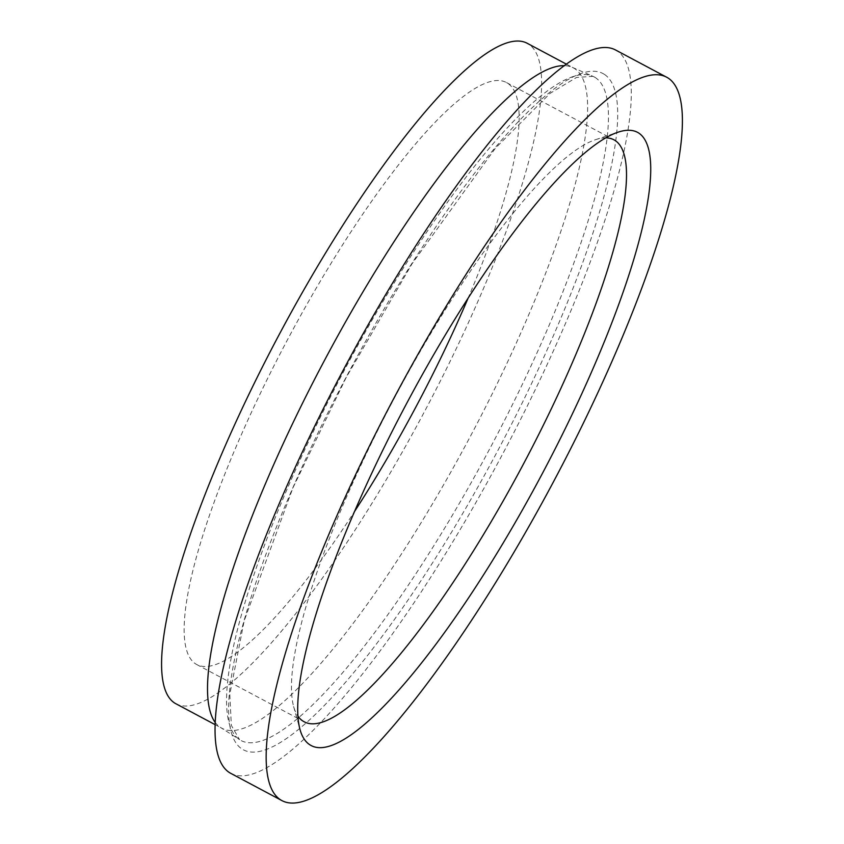 <?xml version="1.0" encoding="UTF-8"?>
<svg xmlns="http://www.w3.org/2000/svg" width="844" height="844" viewBox="0 0 844 844"><rect width="100%" height="100%" fill="white"/><g stroke="black" fill="none" stroke-linecap="round" stroke-linejoin="round"><path stroke-width="0.63" stroke-dasharray="4.22 3.17" d="M230.549 773.231A409.667 90.065 118 0 0 501.473 456.224A409.667 90.065 118 0 0 616.742 50.651A409.667 90.065 118 0 0 615.782 50.102M214.967 722.126A374.05 82.237 118 0 0 220.484 727.444A374.05 82.237 118 0 0 220.864 727.676A374.05 82.237 118 0 0 221.74 728.172A374.05 82.237 118 0 0 469.106 438.732A374.05 82.237 118 0 0 574.353 68.427A374.05 82.237 118 0 0 573.477 67.931A374.05 82.237 118 0 0 572.169 67.298A374.05 82.237 118 0 0 564.678 65.684M175.731 703.664A374.05 82.237 118 0 0 423.097 414.225A374.05 82.237 118 0 0 528.344 43.92A374.05 82.237 118 0 0 527.468 43.424M605.876 137.878A329.635 72.468 118 0 0 595.642 139.661A329.635 72.468 118 0 0 395.087 396.712A329.635 72.468 118 0 0 293.638 706.555A329.635 72.468 118 0 0 297.858 716.05M467.935 298.565A329.635 72.468 118 0 0 507.36 83.05A329.635 72.468 118 0 0 506.59 82.617A329.635 72.468 118 0 0 288.585 337.695A329.635 72.468 118 0 0 195.84 664.028A329.635 72.468 118 0 0 196.61 664.471A329.635 72.468 118 0 0 354.269 511.918M595.104 77.437A375.854 82.628 118 0 0 592.921 76.308A375.854 82.628 118 0 0 344.584 369.799A375.854 82.628 118 0 0 239.538 739.629A375.854 82.628 118 0 0 239.907 739.871A375.854 82.628 118 0 0 488.265 451.551A375.854 82.628 118 0 0 595.104 77.437M604.114 74.198A382.954 84.189 118 0 0 351.062 367.952A382.954 84.189 118 0 0 242.217 749.145A382.954 84.189 118 0 0 495.259 455.38A382.954 84.189 118 0 0 604.114 74.198M572.169 67.298L592.921 76.308L576.484 77.469L550.14 93.304L495.407 148.196L412.083 263.697L346.051 377.743L292.91 487.906L244.18 620.783L229.79 694.412L231.351 725.418L239.538 739.629L220.484 727.444M214.872 724.521L221.74 728.172M506.59 82.617L614.042 139.861M293.638 706.555L299.989 729.469M595.642 139.661L618.198 132.149M196.61 664.471L304.062 721.715M566.619 64.271L573.477 67.931"/><path stroke-width="1.27" d="M666.897 77.342L615.782 50.102A409.667 90.065 118 0 0 344.858 367.119A409.667 90.065 118 0 0 229.589 772.682A409.667 90.065 118 0 0 230.549 773.231L281.664 800.46A409.667 90.065 118 0 0 552.588 483.454A409.667 90.065 118 0 0 667.857 77.88A409.667 90.065 118 0 0 666.897 77.342A409.667 90.065 118 0 0 395.973 394.348A409.667 90.065 118 0 0 280.704 799.922A409.667 90.065 118 0 0 281.664 800.46M566.619 64.271L527.468 43.424A374.05 82.237 118 0 0 280.102 332.863A374.05 82.237 118 0 0 174.856 703.168A374.05 82.237 118 0 0 175.731 703.664L214.872 724.521M297.858 716.05A329.635 72.468 118 0 0 303.291 721.272A329.635 72.468 118 0 0 304.062 721.715A329.635 72.468 118 0 0 522.056 466.637A329.635 72.468 118 0 0 614.812 140.294A329.635 72.468 118 0 0 614.042 139.861A329.635 72.468 118 0 0 605.876 137.878M638.402 132.825A347.327 76.361 118 0 0 618.198 132.149A347.327 76.361 118 0 0 406.892 402.999A347.327 76.361 118 0 0 299.989 729.469A347.327 76.361 118 0 0 310.159 744.978A347.327 76.361 118 0 0 539.675 478.548A347.327 76.361 118 0 0 638.402 132.825M354.269 511.918A329.635 72.468 118 0 0 467.935 298.565M564.678 65.684A374.05 82.237 118 0 0 325.024 359.386A374.05 82.237 118 0 0 214.967 722.126"/></g></svg>
